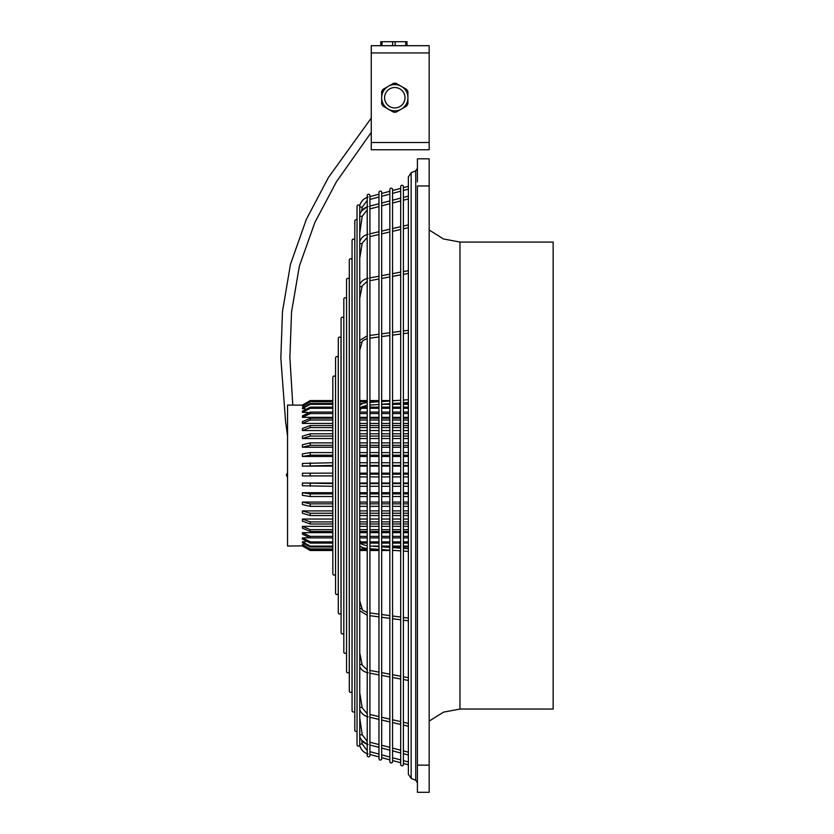 <?xml version="1.0" encoding="UTF-8"?>
<svg xmlns="http://www.w3.org/2000/svg" width="834" height="834" viewBox="0 0 834 834"><rect width="100%" height="100%" fill="white"/><g stroke="black" fill="none" stroke-linecap="round" stroke-linejoin="round"><path stroke-width="1.25" d="M302.419 405.084L310.248 400.56L302.419 405.136L287.553 405.084L287.553 546.03L302.419 545.863L310.248 550.388L332.818 550.388M369.921 474.202L378.97 474.202M381.691 474.202L389.832 474.202M392.553 474.202L400.695 474.202M403.406 474.202L408.368 474.202M369.921 476.912L378.97 476.912M381.691 476.912L389.832 476.912M392.553 476.912L400.695 476.912M403.406 476.912L408.368 476.912M368.117 754.009C363.676 752.643 360.872 749.714 359.683 745.21L359.683 745.21A1.355 1.355 0 0 1 357.035 744.793L357.035 206.321A1.355 1.355 0 0 1 359.683 205.894L359.683 205.894C360.872 201.401 363.676 198.471 368.117 197.105M287.553 472.815L286.5 474.64L287.553 472.742M287.553 477.621L286.5 474.64L286.5 475.797M286.5 474.556A12.218 12.218 180 0 0 286.479 475.14L286.479 475.224M332.818 465.424L302.419 466.112L302.419 463.433L332.818 462.745M359.756 462.745L367.21 462.745M369.921 462.745L378.97 462.745M381.691 462.745L389.832 462.745M392.553 462.745L400.695 462.745M403.406 462.745L408.368 462.745M408.368 465.424L403.406 465.424M400.695 465.424L392.553 465.424M389.832 465.424L381.691 465.424M378.97 465.424L369.921 465.424M367.21 465.424L359.756 465.424M408.368 466.112L403.406 466.112M400.695 466.112L392.553 466.112M389.832 466.112L381.691 466.112M378.97 466.112L369.921 466.112M367.21 466.112L359.756 466.112M332.818 466.112L302.419 466.112M332.818 475.87L302.419 475.922L302.419 473.212L332.818 473.149M359.756 473.149L367.21 473.149M369.921 473.149L378.97 473.149M381.691 473.149L389.832 473.149M392.553 473.149L400.695 473.149M403.406 473.149L408.368 473.149M332.818 475.922L302.419 475.922M408.368 483.042L403.406 483.042M400.695 483.042L392.553 483.042M389.832 483.042L381.691 483.042M378.97 483.042L369.921 483.042M367.21 483.042L359.756 483.042M332.818 483.042L302.419 483.042L332.818 483.605M359.756 483.605L367.21 483.605M369.921 483.605L378.97 483.605M381.691 483.605L389.832 483.605M392.553 483.605L400.695 483.605M403.406 483.605L408.368 483.605M302.419 483.042L302.419 485.732L332.818 486.305M408.368 486.305L403.406 486.305M400.695 486.305L392.553 486.305M389.832 486.305L381.691 486.305M378.97 486.305L369.921 486.305M367.21 486.305L359.756 486.305M371.266 52.928L371.266 45.693L429.176 45.693L429.176 149.766L371.266 149.766L371.266 52.928L429.176 52.928M387.664 86.684L382.931 89.426A14.48 14.48 0 0 0 381.67 91.604L381.67 97.078M400.789 86.038L396.046 83.306A14.48 14.48 0 0 0 393.533 83.306L388.79 86.038M381.67 98.381L381.67 103.843A14.48 14.48 0 0 0 382.931 106.033L387.664 108.764M388.79 109.421L393.533 112.152A14.48 14.48 0 0 0 396.046 112.152L400.789 109.421M407.93 97.724A13.135 13.135 0 0 1 388.217 109.108A13.135 13.135 0 0 1 381.649 97.724A13.135 13.135 0 0 1 401.363 86.35A13.135 13.135 0 0 1 407.93 97.724M405.001 97.724A10.206 10.206 0 0 1 394.795 107.93A10.206 10.206 0 0 1 385.954 92.626A10.206 10.206 0 0 1 405.001 97.724M401.915 108.764L406.648 106.033A14.48 14.48 0 0 0 407.909 103.843L407.909 98.381M407.909 97.078L407.909 91.604A14.48 14.48 0 0 0 406.648 89.426L401.915 86.684M406.992 45.693L406.992 41.7L405.731 41.7L405.731 45.693M382.014 45.693L382.014 41.7L380.752 41.7L380.752 45.693M382.014 41.7L392.606 41.7L392.606 45.693M395.128 45.693L395.128 41.7L392.606 41.7M395.128 41.7L405.731 41.7M359.756 665.49L359.756 610.759L359.756 652.918L362.196 665.178A1.355 0.949 168.8 0 0 359.756 665M367.21 335.821L359.725 340.418L359.725 610.696L367.21 615.294M359.756 340.355L359.756 285.624M359.756 284.561L359.756 242.704M359.756 241.724L359.756 215.339M359.756 214.797L359.756 206.321M359.756 744.783L359.756 736.318M359.756 735.452L359.756 709.39L359.756 717.918L362.206 734.744L359.652 734.952M359.756 708.4L359.756 666.554L359.756 692.835L362.196 707.899A1.355 0.667 170.8 0 0 360.861 707.43A1.355 0.667 170.8 0 0 359.756 707.857M367.21 476.912L359.756 476.912M367.21 474.202L360.861 474.202A1.355 1.345 90 0 0 359.756 474.786M359.756 474.202L360.861 474.202M459.951 709.046L553.161 709.046L553.161 242.068L459.951 242.068L459.951 709.046L443.427 712.163L429.176 721.118M417.417 181.875L417.417 158.814L429.176 158.814L429.176 765.153L417.417 765.153L417.417 781.604L417.417 769.229M417.417 191.393L417.417 475.557M429.176 765.153L429.176 792.3L417.417 792.3L417.417 185.961L429.176 185.961M359.756 341.877A1.355 1.168 15.7 0 0 362.164 341.659L359.756 350.238L359.756 400.56L367.21 400.56L359.756 400.56M367.21 550.513L359.756 550.513L359.756 600.876L362.164 609.456A1.355 1.168 164.3 0 0 359.756 609.237M302.982 545.863L302.419 545.863M302.836 405.136L310.248 400.622L332.818 400.622M303.91 544.519L302.419 545.029L310.248 549.46L332.818 549.46M303.691 406.221L302.419 405.783L310.248 401.321L332.818 401.321M305.38 541.819L302.419 541.819L302.419 542.694L310.248 546.979L332.818 546.979M305.015 408.65L302.419 408.65L302.419 407.847L310.248 403.531L332.818 403.531M309.06 537.836L302.419 537.836L302.419 539.056L310.248 543.09L332.818 543.09M307.704 412.382L302.419 412.382L302.419 411.225L310.248 407.128L332.818 407.128M332.818 532.645L302.419 532.645L302.419 534.187L310.248 537.899L332.818 537.899M408.368 532.645L403.406 532.645M400.695 532.645L392.553 532.645M389.832 532.645L381.691 532.645M378.97 532.645L369.921 532.645M367.21 532.645L359.756 532.645M332.818 510.898L302.419 510.898L302.419 513.212L310.248 515.558L332.818 515.558M408.368 510.898L403.406 510.898M400.695 510.898L392.553 510.898M389.832 510.898L381.691 510.898M378.97 510.898L369.921 510.898M367.21 510.898L359.756 510.898M332.818 433.795L310.248 433.795L302.419 436.245L302.419 438.528L332.818 438.528M408.368 438.528L403.406 438.528M400.695 438.528L392.553 438.528M389.832 438.528L381.691 438.528M378.97 438.528L369.921 438.528M367.21 438.528L359.756 438.528M408.368 417.334L403.406 417.334M400.695 417.334L392.553 417.334M389.832 417.334L381.691 417.334M378.97 417.334L369.921 417.334M367.21 417.334L359.756 417.334M332.818 417.334L302.419 417.334L302.419 415.853L310.248 412.069L332.818 412.069M408.368 456.49L403.406 456.49M400.695 456.49L392.553 456.49M389.832 456.49L381.691 456.49M378.97 456.49L369.921 456.49M367.21 456.49L359.756 456.49M332.818 456.49L302.419 456.49L302.419 453.884L310.248 452.581L332.818 452.581M332.818 526.337L302.419 526.337L302.419 528.172L310.248 531.498L332.818 531.498M408.368 526.337L403.406 526.337M400.695 526.337L392.553 526.337M389.832 526.337L381.691 526.337M378.97 526.337L369.921 526.337M367.21 526.337L359.756 526.337M332.818 425.538L310.248 425.538L302.419 428.488L302.419 430.542L332.818 430.542M408.368 430.542L403.406 430.542M400.695 430.542L392.553 430.542M389.832 430.542L381.691 430.542M378.97 430.542L369.921 430.542M367.21 430.542L359.756 430.542M332.818 492.717L302.419 492.717L302.419 495.333L310.248 496.522L332.818 496.522M408.368 492.717L403.406 492.717M400.695 492.717L392.553 492.717M389.832 492.717L381.691 492.717M378.97 492.717L369.921 492.717M367.21 492.717L359.756 492.717M408.368 423.432L403.406 423.432M400.695 423.432L392.553 423.432M389.832 423.432L381.691 423.432M378.97 423.432L369.921 423.432M367.21 423.432L359.756 423.432M332.818 423.432L302.419 423.432L302.419 421.639L310.248 418.241L332.818 418.241M408.368 447.233L403.406 447.233M400.695 447.233L392.553 447.233M389.832 447.233L381.691 447.233M378.97 447.233L369.921 447.233M367.21 447.233L359.756 447.233M332.818 447.233L302.419 447.233L302.419 444.762L310.248 442.875L332.818 442.875M332.818 519.04L302.419 519.04L302.419 521.146L310.248 524.002L332.818 524.002M408.368 519.04L403.406 519.04M400.695 519.04L392.553 519.04M389.832 519.04L381.691 519.04M378.97 519.04L369.921 519.04M367.21 519.04L359.756 519.04M332.818 502.068L302.419 502.068L302.419 504.56L310.248 506.342L332.818 506.342M408.368 502.068L403.406 502.068M400.695 502.068L392.553 502.068M389.832 502.068L381.691 502.068M378.97 502.068L369.921 502.068M367.21 502.068L359.756 502.068M332.818 550.513L310.248 550.513L302.419 545.999M359.756 550.388L367.21 550.388M369.921 550.388L378.97 550.388M381.691 550.388L389.832 550.388M392.553 550.388L393.523 550.388M395.399 550.513L392.553 550.513L392.553 615.982L400.695 617.077M389.832 550.513L381.691 550.513L381.691 614.522L389.832 615.617M378.97 550.513L369.921 550.513L369.921 612.948L378.97 614.168M395.087 400.622L392.553 400.622M389.832 400.622L381.691 400.622M378.97 400.622L369.921 400.622M367.21 400.622L359.756 400.622M310.248 400.56L332.818 400.56L310.248 400.622M369.921 400.56L378.97 400.56L369.921 400.56L369.921 338.166L378.97 336.946M381.691 400.56L389.832 400.56L381.691 400.56L381.691 336.582L389.832 335.497M392.553 400.56L395.942 400.56L392.553 400.56L392.553 335.132L400.695 334.038M378.97 549.46L369.921 549.46M367.21 549.46L359.756 549.46M302.419 544.519L310.248 548.96L332.818 548.96M359.756 548.96L367.21 548.96M369.921 548.96L372.954 548.96M332.818 401.759L310.248 401.759L302.419 406.221M359.756 401.321L367.21 401.321M369.921 401.321L378.97 401.321M381.691 401.321L384.985 401.321M378.699 401.759L369.921 401.759M367.21 401.759L359.756 401.759M408.368 546.979L403.406 546.979M400.695 546.979L392.553 546.979M389.832 546.979L383.609 546.979M361.018 546.979L359.756 546.979M302.419 541.819L310.248 546.103L332.818 546.103M371.026 546.103L378.97 546.103M381.691 546.103L389.832 546.103M392.553 546.103L400.695 546.103M403.406 546.103L408.368 546.103M332.818 404.334L310.248 404.334L302.419 408.65M359.756 403.531L362.404 403.531M392.553 403.531L400.695 403.531M403.406 403.531L408.368 403.531M408.368 404.334L403.406 404.334M400.695 404.334L392.553 404.334M389.832 404.334L381.691 404.334M360.705 404.334L359.756 404.334M408.368 543.09L403.406 543.09M400.695 543.09L392.553 543.09M389.832 543.09L381.691 543.09M378.97 543.09L369.921 543.09M367.21 543.09L361.341 543.09M302.419 537.836L310.248 541.871L332.818 541.871M360.674 541.871L367.21 541.871M369.921 541.871L378.97 541.871M381.691 541.871L389.832 541.871M392.553 541.871L400.695 541.871M403.406 541.871L408.368 541.871M332.818 408.295L310.248 408.295L302.419 412.382M361.82 407.128L367.21 407.128M369.921 407.128L378.97 407.128M381.691 407.128L389.832 407.128M392.553 407.128L400.695 407.128M403.406 407.128L408.368 407.128M408.368 408.295L403.406 408.295M400.695 408.295L392.553 408.295M389.832 408.295L381.691 408.295M378.97 408.295L369.921 408.295M367.21 408.295L361.195 408.295M408.368 537.899L403.406 537.899M400.695 537.899L392.553 537.899M389.832 537.899L381.691 537.899M378.97 537.899L369.921 537.899M367.21 537.899L359.756 537.899M302.419 532.634L310.248 536.356L332.818 536.356M359.756 536.356L367.21 536.356M369.921 536.356L378.97 536.356M381.691 536.356L389.832 536.356M392.553 536.356L400.695 536.356M403.406 536.356L408.368 536.356M302.419 510.888L310.248 513.244L332.818 513.244M359.756 513.244L367.21 513.244M369.921 513.244L378.97 513.244M381.691 513.244L389.832 513.244M392.553 513.244L400.695 513.244M403.406 513.244L408.368 513.244M408.368 515.558L403.406 515.558M400.695 515.558L392.553 515.558M389.832 515.558L381.691 515.558M378.97 515.558L369.921 515.558M367.21 515.558L359.756 515.558M408.368 436.078L403.406 436.078M400.695 436.078L392.553 436.078M389.832 436.078L381.691 436.078M378.97 436.078L369.921 436.078M367.21 436.078L359.756 436.078M332.818 436.078L310.248 436.078L302.419 438.528M359.756 433.795L367.21 433.795M369.921 433.795L378.97 433.795M381.691 433.795L389.832 433.795M392.553 433.795L400.695 433.795M403.406 433.795L408.368 433.795M332.818 413.56L310.248 413.56L302.419 417.334M359.756 412.069L367.21 412.069M369.921 412.069L378.97 412.069M381.691 412.069L389.832 412.069M392.553 412.069L400.695 412.069M403.406 412.069L408.368 412.069M408.368 413.56L403.406 413.56M400.695 413.56L392.553 413.56M389.832 413.56L381.691 413.56M378.97 413.56L369.921 413.56M367.21 413.56L359.756 413.56M332.818 455.187L310.248 455.187L302.419 456.49M359.756 452.581L367.21 452.581M369.921 452.581L378.97 452.581M381.691 452.581L389.832 452.581M392.553 452.581L400.695 452.581M403.406 452.581L408.368 452.581M408.368 455.187L403.406 455.187M400.695 455.187L392.553 455.187M389.832 455.187L381.691 455.187M378.97 455.187L369.921 455.187M367.21 455.187L359.756 455.187M302.419 526.327L310.248 529.653L332.818 529.653M359.756 529.653L367.21 529.653M369.921 529.653L378.97 529.653M381.691 529.653L389.832 529.653M392.553 529.653L400.695 529.653M403.406 529.653L408.368 529.653M408.368 531.498L403.406 531.498M400.695 531.498L392.553 531.498M389.832 531.498L381.691 531.498M378.97 531.498L369.921 531.498M367.21 531.498L359.756 531.498M408.368 427.592L403.406 427.592M400.695 427.592L392.553 427.592M389.832 427.592L381.691 427.592M378.97 427.592L369.921 427.592M367.21 427.592L359.756 427.592M332.818 427.592L310.248 427.592L302.419 430.542M359.756 425.538L367.21 425.538M369.921 425.538L378.97 425.538M381.691 425.538L389.832 425.538M392.553 425.538L400.695 425.538M403.406 425.538L408.368 425.538M302.419 492.717L310.248 493.905L332.818 493.905M359.756 493.905L367.21 493.905M369.921 493.905L378.97 493.905M381.691 493.905L389.832 493.905M392.553 493.905L400.695 493.905M403.406 493.905L408.368 493.905M408.368 496.522L403.406 496.522M400.695 496.522L392.553 496.522M389.832 496.522L381.691 496.522M378.97 496.522L369.921 496.522M367.21 496.522L359.756 496.522M332.818 420.034L310.248 420.034L302.419 423.443M359.756 418.241L367.21 418.241M369.921 418.241L378.97 418.241M381.691 418.241L389.832 418.241M392.553 418.241L400.695 418.241M403.406 418.241L408.368 418.241M408.368 420.034L403.406 420.034M400.695 420.034L392.553 420.034M389.832 420.034L381.691 420.034M378.97 420.034L369.921 420.034M367.21 420.034L359.756 420.034M332.818 445.335L310.248 445.335L302.419 447.233M359.756 442.875L367.21 442.875M369.921 442.875L378.97 442.875M381.691 442.875L389.832 442.875M392.553 442.875L400.695 442.875M403.406 442.875L408.368 442.875M408.368 445.335L403.406 445.335M400.695 445.335L392.553 445.335M389.832 445.335L381.691 445.335M378.97 445.335L369.921 445.335M367.21 445.335L359.756 445.335M408.368 524.002L403.406 524.002M400.695 524.002L392.553 524.002M389.832 524.002L381.691 524.002M378.97 524.002L369.921 524.002M367.21 524.002L359.756 524.002M302.419 519.029L310.248 521.896L332.818 521.896M359.756 521.896L367.21 521.896M369.921 521.896L378.97 521.896M381.691 521.896L389.832 521.896M392.553 521.896L400.695 521.896M403.406 521.896L408.368 521.896M302.419 502.058L310.248 503.851L332.818 503.851M359.756 503.851L367.21 503.851M369.921 503.851L378.97 503.851M381.691 503.851L389.832 503.851M392.553 503.851L400.695 503.851M403.406 503.851L408.368 503.851M408.368 506.342L403.406 506.342M400.695 506.342L392.553 506.342M389.832 506.342L381.691 506.342M378.97 506.342L369.921 506.342M367.21 506.342L359.756 506.342M357.035 220.009A1.355 1.355 0 0 0 354.794 221.031L354.794 730.084A1.355 1.355 0 0 0 357.035 731.105M408.368 764.788L403.406 763.464L403.406 764.507A1.355 1.355 0 0 1 402.051 765.862A1.355 1.355 0 0 1 400.695 764.507L400.695 186.607A1.355 1.355 0 0 1 402.051 185.252A1.355 1.355 0 0 1 403.406 186.607L403.406 187.65L408.368 186.326M408.368 189.13L403.406 190.465L403.406 197.418L408.368 196.136M403.406 200.223L408.368 198.94L403.406 200.223L403.406 226.045L408.368 224.899M408.368 227.682L403.406 228.839L403.406 271.592L408.368 270.654M408.368 273.416L403.406 274.355L403.406 330.942L408.368 330.274M408.368 333.016L403.406 333.673L403.406 400.049L408.368 399.705M408.368 551.41L403.406 551.066L403.406 617.441L408.368 618.098M408.368 620.84L403.406 620.173L403.406 676.76L408.368 677.698M408.368 680.461L403.406 679.522L403.406 722.275L408.368 723.432M408.368 726.216L403.406 725.069L403.406 750.892L408.368 752.174M408.368 754.979L403.406 753.696L403.406 760.65L408.368 761.974M403.406 764.507L403.406 186.607M400.695 762.735L392.553 760.556L392.553 761.598A1.355 1.355 0 0 1 391.188 762.954A1.355 1.355 0 0 1 389.832 761.598L389.832 189.516A1.355 1.355 0 0 1 391.188 188.161A1.355 1.355 0 0 1 392.553 189.516L392.553 190.559L400.695 188.38M400.695 191.195L392.553 193.373L392.553 200.223L400.695 198.117M392.553 203.027L400.695 200.921L392.553 203.027L392.553 228.568L400.695 226.681M400.695 229.465L392.553 231.352L392.553 273.646L400.695 272.103M400.695 274.866L392.553 276.408L392.553 332.391L400.695 331.296M400.695 619.808L392.553 618.724L392.553 674.706L400.695 676.249M400.695 679.012L392.553 677.469L392.553 719.763L400.695 721.65M400.695 724.433L392.553 722.546L392.553 748.077L400.695 750.193M400.695 752.998L392.553 750.881L392.553 757.741L400.695 759.92M392.553 761.598L392.553 189.516M389.832 759.826L381.691 757.637L381.691 758.679A1.355 1.355 0 0 1 380.335 760.045A1.355 1.355 0 0 1 378.97 758.679L378.97 192.425A1.355 1.355 0 0 1 380.335 191.069A1.355 1.355 0 0 1 381.691 192.425L381.691 193.467L389.832 191.288M389.832 194.103L381.691 196.282L381.691 203.037L389.832 200.931M381.691 205.842L389.832 203.736L381.691 205.842L381.691 231.091L389.832 229.194M389.832 231.988L381.691 233.874L381.691 275.7L389.832 274.157M389.832 276.919L381.691 278.473L381.691 333.85L389.832 332.756M389.832 618.359L381.691 617.264L381.691 672.642L389.832 674.185M389.832 676.947L381.691 675.404L381.691 717.24L389.832 719.127M389.832 721.921L381.691 720.023L381.691 745.273L389.832 747.379M389.832 750.183L381.691 748.077L381.691 754.833L389.832 757.011M381.691 758.679L381.691 192.425M378.97 756.918L369.921 754.489L369.921 755.531A1.355 1.355 0 0 1 368.565 756.886A1.355 1.355 0 0 1 367.21 755.531L367.21 195.583A1.355 1.355 0 0 1 368.565 194.228A1.355 1.355 0 0 1 369.921 195.583L369.921 196.626L378.97 194.197M378.97 197.012L369.921 199.43L369.921 206.081L378.97 203.736M369.921 208.886L378.97 206.551L369.921 208.886L369.921 233.812L378.97 231.716M378.97 234.5L369.921 236.606L369.921 277.93L378.97 276.221M378.97 278.983L369.921 280.693L369.921 335.424L378.97 334.215M378.97 616.899L369.921 615.69L369.921 670.421L378.97 672.131M378.97 674.894L369.921 673.184L369.921 714.509L378.97 716.604M378.97 719.398L369.921 717.292L369.921 742.229L378.97 744.564M378.97 747.368L369.921 745.033L369.921 751.674L378.97 754.103M369.921 755.531L369.921 195.583M352.063 710.631A1.355 1.355 0 0 0 353.418 711.986A1.355 1.355 0 0 0 354.773 710.631L354.773 240.484A1.355 1.355 0 0 0 353.418 239.129A1.355 1.355 0 0 0 352.063 240.484L352.063 710.631M346.558 671.485A1.355 1.355 0 0 0 347.914 672.84A1.355 1.355 0 0 0 349.269 671.485L349.269 279.63A1.355 1.355 0 0 0 347.914 278.275A1.355 1.355 0 0 0 346.558 279.63L346.558 671.485M349.3 691.032A1.355 1.355 0 0 0 350.666 692.387A1.355 1.355 0 0 0 352.021 691.032L352.021 260.083A1.355 1.355 0 0 0 350.666 258.728A1.355 1.355 0 0 0 349.3 260.083L349.3 691.032M343.827 652.032A1.355 1.355 0 0 0 345.182 653.387A1.355 1.355 0 0 0 346.537 652.032L346.537 299.083A1.355 1.355 0 0 0 345.182 297.728A1.355 1.355 0 0 0 343.827 299.083L343.827 652.032M341.085 632.568A1.355 1.355 0 0 0 342.44 633.923A1.355 1.355 0 0 0 343.806 632.568L343.806 318.546A1.355 1.355 0 0 0 342.44 317.181A1.355 1.355 0 0 0 341.085 318.546L341.085 632.568M332.818 573.75A1.355 1.355 0 0 0 334.173 575.106A1.355 1.355 0 0 0 335.539 573.75L335.539 377.364A1.355 1.355 0 0 0 334.173 376.009A1.355 1.355 0 0 0 332.818 377.364L332.818 573.75M338.291 612.656A1.355 1.355 0 0 0 339.647 614.022A1.355 1.355 0 0 0 341.002 612.656L341.002 338.448A1.355 1.355 0 0 0 339.647 337.092A1.355 1.355 0 0 0 338.291 338.448L338.291 612.656M335.56 593.203A1.355 1.355 0 0 0 336.915 594.559A1.355 1.355 0 0 0 338.27 593.203L338.27 357.911A1.355 1.355 0 0 0 336.915 356.556A1.355 1.355 0 0 0 335.56 357.911L335.56 593.203M411.162 475.557L411.162 778.383L408.368 774.202L408.368 176.912L411.162 172.732L411.162 475.557M359.756 744.241L362.206 743.897L361.706 740.321L367.21 744.282M310.248 462.745L310.248 465.424M310.248 473.149L310.248 475.87M310.248 483.605L310.248 486.305M371.266 142.52L429.176 142.52M367.21 545.811L362.039 544.383A1.355 1.303 151.5 0 0 359.756 544.352M359.652 216.162L362.206 216.371L359.756 233.197M359.756 286.114A1.355 0.949 11.2 0 0 362.196 285.937L359.756 298.197M359.756 406.763A1.355 1.303 28.5 0 0 362.039 406.721L362.05 406.7M359.756 206.863L362.206 207.207L361.706 210.793L367.21 206.822M359.756 243.247A1.355 0.667 9.2 0 0 360.861 243.674A1.355 0.667 9.2 0 0 362.196 243.215L367.21 237.367M359.756 476.329A1.355 1.345 90 0 0 360.861 476.912M411.162 778.383L415.739 780.28L415.739 170.834L417.417 168.322M310.248 546.103L310.248 546.979M310.248 403.531L310.248 404.334M310.248 541.871L310.248 543.09M310.248 407.128L310.248 408.295M310.248 536.356L310.248 537.899M310.248 513.244L310.248 515.558M310.248 433.795L310.248 436.078M310.248 412.069L310.248 413.56M310.248 452.581L310.248 455.187M310.248 529.653L310.248 531.498M310.248 425.538L310.248 427.592M310.248 493.905L310.248 496.522M310.248 418.241L310.248 420.034M310.248 442.875L310.248 445.335M310.248 521.896L310.248 524.002M310.248 503.851L310.248 506.342M369.921 546.03L378.97 546.656M381.691 546.843L389.832 547.406M392.553 547.594L400.695 548.157M403.406 548.345L408.368 548.689M369.921 405.084L378.97 404.459M381.691 404.271L389.832 403.708M392.553 403.52L400.695 402.958M403.406 402.77L408.368 402.426M371.266 118.063L328.45 177.475L306.359 219.321L290.482 264.274L282.486 311.457L280.839 358.213L285.593 421.712L287.553 435.963M359.756 545.853L363.009 547.771L367.21 548.543M359.704 666.397C360.976 669.785 363.812 671.933 368.221 672.861M359.683 736.047C360.882 740.404 363.697 743.25 368.128 744.564M359.683 215.068C360.882 210.71 363.697 207.864 368.128 206.551M359.704 284.717C360.976 281.329 363.812 279.182 368.221 278.254M359.756 405.261L363.009 403.333L367.21 402.572M359.694 241.954C360.913 237.971 363.739 235.397 368.169 234.229C363.739 235.397 360.913 237.971 359.694 241.954M359.694 709.15C360.913 713.143 363.739 715.718 368.169 716.886C363.739 715.718 360.913 713.143 359.694 709.15M411.162 172.732L415.739 170.834M367.21 612.521L362.529 610.144L359.756 600.876M367.21 741.363L362.206 734.744M369.921 402.363L378.97 401.738M381.691 401.55L389.832 400.987M392.553 400.8L400.695 400.237M367.21 281.308L362.196 285.937M341.002 338.552L341.085 337.958M359.756 410.933L362.039 406.721L367.21 405.303M341.002 612.563L341.085 613.157M359.756 258.279L362.196 243.215M362.039 544.383L359.756 540.182M367.21 338.594L363.124 340.366L362.164 341.659M367.21 713.737L362.196 707.899M341.002 577.284L341.085 577.806M367.21 209.751L362.206 216.371M367.21 669.796L362.196 665.178M367.21 200.327L362.206 207.207M341.002 356.879L341.085 356.358M369.921 548.751L378.97 549.377M381.691 549.564L389.832 550.127M392.553 550.315L400.695 550.878M367.21 750.777L362.206 743.897M292.786 405.084L289.888 357.546L291.546 311.937L299.385 266.015L314.898 222.407L336.436 181.76L371.266 132.366M415.739 780.28L417.417 782.782M429.176 229.996L443.427 238.941L459.951 242.068"/></g></svg>
